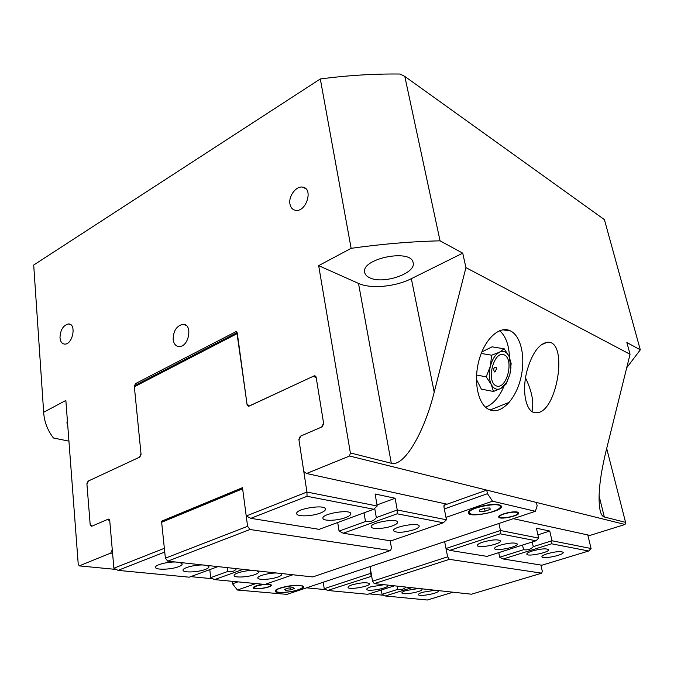 <?xml version="1.0" encoding="UTF-8"?>
<svg xmlns="http://www.w3.org/2000/svg" width="674" height="674" viewBox="0 0 674 674"><rect width="100%" height="100%" fill="white"/><g stroke="black" fill="none" stroke-linecap="round" stroke-linejoin="round"><path stroke-width="1.01" d="M606.693 448.454L625.565 522.35L625.034 524.482L589.961 535.417L513.327 518.677M447.073 504.203L306.56 473.502L303.789 471.53L298.953 439.869L300.806 436.036L322.155 426.827L323.672 423.71L316.157 377.322L314.547 375.806L313.949 375.957L249.506 405.967L247.021 404.265L237.265 332.998L235.993 331.633L135.533 383.599L134.303 386.278L141.009 453.829L139.434 457.225L88.092 481.135L86.895 483.738L90.198 524.827L91.74 526.259L107.789 519.334L109.786 521.145L112.272 549.74L110.705 553.093L79.237 565.882L78.218 564.003L65.858 400.44L43.667 412.269L33.7 265.034L320.31 78.968L351.137 248.335L318.667 265.64L350.37 452.936L349.579 456.012L306.56 473.502M625.034 524.482L349.579 456.012M112.583 553.303L110.705 553.093M383.919 595.277L369.141 593.853M326.182 589.708L306.569 587.821M212.925 578.781L190.734 576.641M116.265 569.454L79.237 565.882M543.429 343.386L544.247 343.538M59.994 337.843C60.441 341.836 62.042 343.917 64.814 344.102C72.902 344.473 76.701 323.461 68.478 323.958C63.162 325.323 60.34 329.948 59.994 337.843M289.946 203.969C290.646 207.617 292.499 209.732 295.515 210.313C306.181 212.529 313.696 188.476 302.744 187.153C296.29 185.636 288.354 196.126 289.946 203.969M173.151 339.603C173.833 344.035 175.872 346.343 179.276 346.52C189.133 346.883 192.966 323.739 182.991 324.287C176.571 325.786 173.294 330.892 173.151 339.603M43.675 412.429L33.7 265.034M320.31 78.968C347.531 75.387 374.104 73.736 400.019 74.03L404.796 76.398L440.063 240.829C411.359 241.511 381.72 244.013 351.137 248.335M67.417 420.997L66.886 422.943L67.695 424.721M369.647 277.739C383.009 284.714 416.355 273.383 413.128 262.734C411.477 248.268 360.506 258.639 364.71 272.532C365.173 274.689 366.816 276.424 369.647 277.739M43.667 412.269L43.768 413.701C44.585 422.539 47.812 430.644 53.457 438.007L68.933 441.133M404.796 76.398L604.401 219.614L640.3 349.831L626.862 342.51L630.055 354.28L465.936 267.62L434.216 392.158C424.072 433.053 403.962 467.149 391.299 463.257L350.37 452.936M626.719 367.743L640.3 349.831M318.667 265.64L358.509 283.417C370.725 289.112 395.267 286.846 411.351 278.665L462.735 253.163L440.063 240.829M462.735 253.163L465.936 267.62M625.565 522.35L604.325 516.992C602.489 516.511 601.115 514.456 600.189 510.825C597.661 498.212 599.472 478.852 605.631 452.751L630.055 354.28M490.242 410.062C501.523 414.131 515.374 399.581 520.53 379.209C525.846 358.905 521.533 336.579 510.681 331.01C500.159 325.289 485.457 337.918 479.408 358.871C473.215 379.757 477.462 403.119 488.027 409.025L490.242 410.062M526.942 371.037C531.98 353.513 538.745 343.925 547.263 342.257C568.932 339.721 557.171 413.777 536.226 412.741C526.36 413.625 521.339 392.226 526.942 371.037M531.946 411.469C534.094 402.462 531.963 391.282 525.526 377.937M485.558 407.206C492.955 404.375 499.063 397.466 503.899 386.472M509.451 357.195C508.971 344.877 505.711 336.04 499.653 330.673M476.56 375.056L486.19 376.833L490.36 366.268L491.658 355.215L499.417 352.224L504.219 348.803L509.131 356.479L511.153 363.589L509.915 374.373L506.166 384.02L501.102 388.308L493.444 391.468L481.354 389.134L476.425 379.386M481.826 351.954L492.062 346.824L504.219 348.803M481.228 353.454L491.658 355.215M493.444 391.468L491.262 384.466C493.756 389.05 497.033 390.322 501.102 388.308L506.562 382.605L509.915 374.373L510.934 367.515L509.131 356.479C506.764 351.803 503.52 350.387 499.417 352.224C495.306 354.566 492.29 359.25 490.36 366.268C488.701 373.413 489.004 379.479 491.262 384.466L486.19 376.833M496.334 385.924C485.693 381.99 493.781 350.042 504.186 354.844C514.481 359.217 506.705 390.086 496.334 385.924M495.339 371.719L494.387 371.922C493.149 368.99 493.697 367.44 496.022 367.254L496.797 368.636L494.649 371.981M109.382 519.553L107.789 519.334L108.379 519.115L109.744 520.631L113.881 568.216L118.034 570.364L164.751 552.057M236.498 568.637C234.746 571.181 231.805 572.142 227.669 571.501L227.197 567.626M374.702 508.322L376.319 517.59C374.087 520.859 370.481 522.165 365.502 521.508L364.019 512.813M292.878 574.77L264.899 584.442L214.543 579.615L210.726 577.652L227.669 571.501M214.543 579.615L243.036 569.345M210.726 577.652L209.782 569.623M365.502 521.508L339.073 531.095L343.26 533.218L397.146 513.799L397.256 509.991L376.319 517.59M339.073 531.095L337.691 522.51M377.019 504.944L395.124 498.246L397.256 509.991L446.458 519.772L443.34 522.771L397.146 513.799M443.34 522.771L390.903 540.893L343.26 533.218M392.243 525.939C384.374 528.863 371.323 529.444 371.214 526.832C369.714 522.746 397.458 517.834 397.584 522.165C397.668 523.353 395.891 524.608 392.243 525.939M413.785 529.798C403.229 532.738 396.472 533.058 393.498 530.758C392.032 526.891 419.051 521.979 419.186 526.091C419.262 527.245 417.459 528.475 413.785 529.798M390.179 540.775L391.51 548.274L390.448 550.523L250.012 529.503L247.585 526.318L246.221 515.998L250.804 518.331L319.156 529.334L373.716 509.241L377.204 506.006L375.106 494L395.124 498.246M373.716 509.241L307.041 496.291L306.931 492.037L246.221 515.989L242.64 488.793L161.65 522.274L162.375 521.322L242.547 488.144M250.804 518.331L307.041 496.291M320.327 513.074C311.91 516.436 296.796 516.848 296.712 513.672C295.111 508.819 325.365 504 325.458 509.081C325.559 510.378 323.849 511.709 320.327 513.074M345.61 517.598C337.388 520.8 323.023 521.28 322.93 518.306C321.355 513.731 350.716 508.862 350.825 513.681C350.918 514.936 349.183 516.242 345.61 517.598M164.389 548.585L165.383 558.173L167.767 561.156L312.761 576.936L390.448 550.523M118.034 570.364L189.234 577.188L217.946 566.615M179.907 562.478L182.224 563.919C182.275 564.804 181.062 565.73 178.593 566.682C171.188 569.665 155.391 570.153 155.525 567.34C154.784 564.989 167.304 561.686 175.788 562.032M206.867 565.41L208.957 566.733C209.007 567.601 207.769 568.519 205.241 569.471C197.962 572.336 182.949 572.866 183.058 570.221C182.309 567.955 194.744 564.669 202.967 564.989M246.221 515.989L242.488 487.673L161.541 521.204L164.355 548.299L161.65 522.274M247.585 526.318L165.383 558.173M250.012 529.503L167.767 561.156M161.541 521.204L162.375 521.322M280.14 573.38L281.69 574.4C281.74 575.225 280.426 576.118 277.755 577.07C270.838 579.598 257.805 580.238 257.864 578.014C257.097 575.984 269.28 572.748 276.77 573.018M256.895 570.853L258.605 571.965C258.656 572.807 257.367 573.7 254.738 574.652C247.703 577.289 234.063 577.904 234.131 575.545C233.373 573.439 245.639 570.187 253.357 570.474M446.458 519.772L443.88 506.663L444.924 504.961M164.355 548.299L113.881 568.216M377.204 506.006L306.931 492.037L298.868 439.305L300.351 436.238L321.692 427.03L323.579 423.137M316.081 377.01L313.494 376.176L316.249 377.887M313.494 376.176L248.605 406.304L247.105 404.804L236.911 332.695L137.9 383.953L134.353 386.766L237.332 333.512M92.085 526.108L90.156 524.313L86.938 484.235L88.429 480.975L139.855 457.031L141.06 454.335L134.353 386.766M532.216 541.98L533.26 546.656C531.061 549.268 527.826 550.287 523.546 549.723L522.527 545.064M405.925 587.071C404.122 589.16 401.418 589.927 397.786 589.371L397.213 586.127M449.71 550.363L500.142 533.808L500.453 530.505L538.661 538.096L536.015 540.775L486.982 556.37L449.71 550.363L445.994 548.484L444.655 541.643L447.62 556.825L449.381 559.344L541.727 573.17L542.292 571.266L540.893 565.056M538.661 538.096L536.428 528.222L549.757 531.045L551.989 540.75L533.26 546.656M549.757 531.045L537.928 534.844M541.727 573.17L471.463 594.207L374.272 583.625L372.528 581.241L371.163 573.195L324.211 588.697L327.64 590.458L367.743 594.299L394.4 585.816M327.64 590.458L371.677 576.245M386.825 584.998L387.769 585.647C388.746 588.25 366.766 592.058 366.74 589.287C366.698 588.562 368.071 587.745 370.86 586.818L384.163 584.703M352.106 584.855C361.163 582.488 366.968 582.109 369.521 583.709C370.523 586.431 348.062 590.239 348.028 587.357C347.986 586.616 349.343 585.782 352.106 584.855M411.679 587.703L385.284 595.976L382.057 594.333L397.786 589.371M382.057 594.333L381.316 589.986M385.284 595.976L427.316 600.012L453.029 592.202M437.493 590.508L438.21 591.022C439.128 593.314 418.47 597.063 418.436 594.611C418.411 593.937 419.818 593.145 422.657 592.244L435.126 590.247M421.284 588.747L422.067 589.303C423.002 591.696 401.931 595.462 401.898 592.909C401.864 592.219 403.263 591.418 406.085 590.508L418.824 588.478M551.602 543.8L588.688 551.003L541.896 565.216L503.208 558.982L551.602 543.8L551.989 540.75L591.073 548.518L587.787 534.945M445.994 548.484L500.453 530.505L498.954 523.479M498.752 552.629L499.729 557.23L523.546 549.723M503.208 558.982L499.729 557.23M591.073 548.518L588.688 551.003M547.389 553.699C555.898 551.458 561.164 551.029 563.211 552.402C564.323 554.997 542.056 559.563 541.904 556.783C541.871 555.907 543.699 554.879 547.389 553.699M532.291 550.995C541.003 548.687 546.42 548.257 548.552 549.714C549.689 552.427 526.967 557.044 526.807 554.146C526.765 553.244 528.593 552.191 532.291 550.995M374.272 583.625L449.381 559.344M372.528 581.241L447.62 556.825M371.163 573.195L370.043 566.59L371.121 576.177M482.778 542.14C492.189 539.588 498.103 539.183 500.521 540.927C501.751 544.061 477.537 548.813 477.344 545.485C477.285 544.499 479.096 543.387 482.778 542.14M500.032 545.224C509.199 542.755 514.936 542.343 517.244 543.985C518.449 546.968 494.758 551.686 494.573 548.51C494.522 547.549 496.342 546.454 500.032 545.224M324.211 588.697L323.217 582.252M500.142 533.808L536.015 540.775M499.055 504.809L501.313 506.014C504.893 511.145 467.234 518.668 468.354 512.619C467.857 508.693 491.464 502.652 499.055 504.809M300.082 585.377L303.46 586.557C305.903 590.298 274.107 595.277 275.228 590.963C275 588.36 292.44 584.434 300.082 585.377M535.383 511.296L492.509 501.195L487.479 493.68L486.721 490.099L536.386 502.45L537.144 505.803L535.383 511.296L286.981 594.367L237.408 590.02L255.901 583.583M232.218 581.308L232.522 583.785L237.408 590.02M445.994 517.396L492.509 501.195M265.91 584.097L269.069 584.131L271.445 585.066C272.245 587.509 253.18 590.382 253.205 587.812C253.778 586.38 257.182 585.209 263.433 584.299M517.396 512.072L518.761 512.922C519.907 515.871 498.962 520.143 498.726 517.017C497.648 514.759 512.703 510.757 517.396 512.072M487.479 493.68L444.326 508.929M237.973 581.864L232.522 583.785M486.721 490.099L443.93 505.315M485.095 511.17L479.837 511.44L479.61 509.965L484.69 508.204L489.981 507.943L490.15 509.434L485.095 511.17L484.488 508.28M489.838 507.952L490.15 509.434M493.014 511.499C483.646 514.835 469.635 515.602 469.407 512.745C467.478 508.07 500.1 501.515 500.394 506.536C500.496 508.061 498.035 509.721 493.014 511.499M469.407 512.745L469.23 511.204M499.94 505.07L500.394 506.536M285.397 589.068L285.574 590.272L284.546 589.362L288.379 588.065L293.232 587.686L294.226 588.613L290.393 589.902L290.115 587.93M290.393 589.902L285.574 590.272M298.085 589.801C290.334 592.522 276.045 593.347 276.113 591.022C274.857 587.576 302.769 583.229 302.634 586.886C302.677 587.77 301.16 588.739 298.085 589.801M276.113 591.022L275.995 589.961L275.228 590.963M302.457 585.849L302.634 586.886M504.009 513.942C511.482 511.852 516.124 511.591 517.918 513.141C518.744 515.829 499.998 519.654 499.577 516.891C499.451 516.014 500.925 515.029 504.009 513.942M265.278 584.316C268.648 584.147 270.451 584.451 270.678 585.217C271.234 587.442 254.132 590.02 253.98 587.728L256.642 585.925L264.301 584.383M90.788 524.903L90.198 524.827M237.096 332.4L235.352 331.802M137.639 384.163L135.533 383.599M134.8 386.413L134.303 386.278M315.912 376.598L313.949 375.957M599.06 495.845L604.325 516.992M411.351 278.665L434.216 392.158M358.509 283.417L391.299 463.257M444.638 504.902L444.056 505.112M248.285 405.125L247.105 404.804M109.171 519.325L108.152 519.182M305.895 188.796L302.744 187.153M70.568 324.582L68.478 323.958M186.049 325.306L182.991 324.287M541.138 344.861L547.263 342.257M502.661 329.805L510.681 331.01M506.562 382.605L506.166 384.02M236.684 331.878L235.993 331.633M315.516 376.117L314.547 375.806M490.057 409.994L509.148 402.353M108.977 519.199L108.379 519.115M469.18 511.44L468.354 512.619M500.066 505.247L501.313 506.014M302.491 585.858L303.46 586.557M517.918 513.141L517.969 512.24M499.577 516.891L499.156 516.073M270.678 585.217L270.771 584.476M253.98 587.728L253.694 587.037"/></g></svg>
